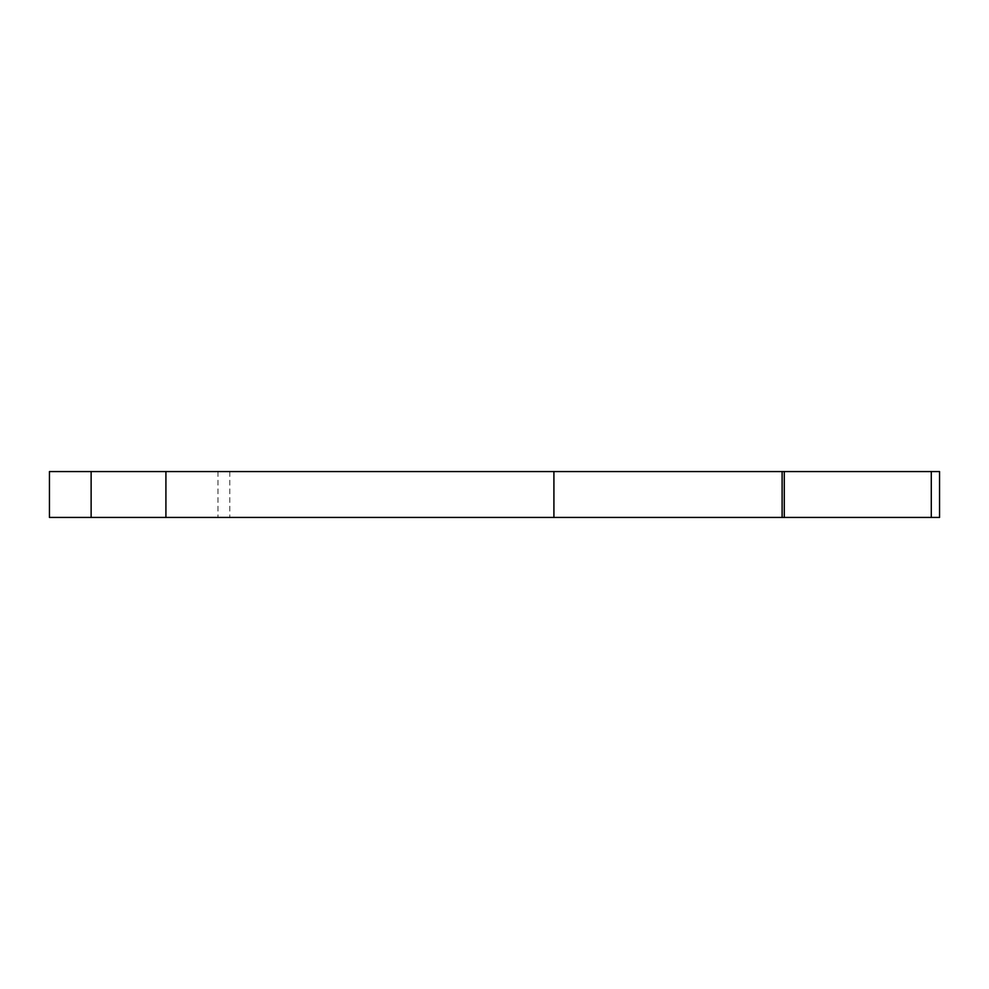 <?xml version="1.0" encoding="UTF-8"?>
<svg xmlns="http://www.w3.org/2000/svg" width="989" height="989" viewBox="0 0 989 989"><rect width="100%" height="100%" fill="white"/><g stroke="black" fill="none" stroke-linecap="round" stroke-linejoin="round"><path stroke-width="0.74" stroke-dasharray="4.95 3.71" d="M553.914 517.432L553.914 471.568L939.55 471.568L939.55 517.432L91.136 517.432L91.136 471.568L49.45 471.568L49.45 517.432L91.136 517.432M553.914 471.568L91.136 471.568M217.976 471.568L217.976 517.432M931.292 471.568L931.292 517.432M784.277 471.568L784.277 517.432M782.114 471.568L782.114 517.432M229.782 471.568L229.782 517.432"/><path stroke-width="1.48" d="M931.292 517.432L939.55 517.432L939.55 471.568L931.292 471.568L931.292 517.432L49.45 517.432L49.45 471.568L165.917 471.568L165.917 517.432M165.917 471.568L553.914 471.568L553.914 517.432M553.914 471.568L931.292 471.568M91.136 471.568L91.136 517.432M782.114 471.568L782.114 517.432M784.277 471.568L784.277 517.432"/></g></svg>

